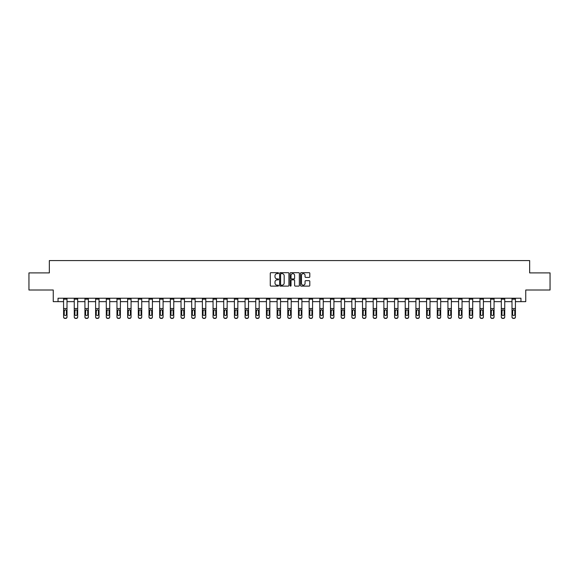 <?xml version="1.0" encoding="UTF-8"?>
<svg xmlns="http://www.w3.org/2000/svg" width="579" height="579" viewBox="0 0 579 579"><rect width="100%" height="100%" fill="white"/><g stroke="black" fill="none" stroke-linecap="round" stroke-linejoin="round"><path stroke-width="0.87" d="M278.55 273.15A0.47 0.47 0 0 0 278.079 272.68L270.943 272.68A0.673 0.673 0 0 0 270.27 273.353L270.27 285.447A0.673 0.673 0 0 0 270.943 286.113L278.079 286.113A0.47 0.47 0 0 0 278.55 285.642A0.47 0.47 0 0 0 278.079 285.179L277.153 285.179A2.15 2.15 0 0 1 275.003 283.022L275.003 282.016A2.15 2.15 0 0 1 277.153 279.867L278.079 279.867A0.47 0.47 0 0 0 278.55 279.396A0.47 0.47 0 0 0 278.079 278.926L277.153 278.926A2.15 2.15 0 0 1 275.003 276.776L275.003 275.77A2.15 2.15 0 0 1 277.153 273.621L278.079 273.621A0.47 0.47 0 0 0 278.55 273.15M309.135 277.413A0.673 0.673 0 0 0 309.801 276.748L309.801 273.353A0.673 0.673 0 0 0 309.135 272.68L301.203 272.68A0.673 0.673 0 0 0 300.537 273.353L300.537 285.447A0.673 0.673 0 0 0 301.203 286.113L309.135 286.113A0.673 0.673 0 0 0 309.801 285.447L309.801 281.343A0.673 0.673 0 0 0 309.135 280.677L305.741 280.677A0.673 0.673 0 0 0 305.068 281.343L305.068 283.377A1.795 1.795 0 0 1 303.273 285.179A1.795 1.795 0 0 1 301.478 283.377L301.478 275.416A1.795 1.795 0 0 1 303.273 273.621A1.795 1.795 0 0 1 305.068 275.416L305.068 276.748A0.673 0.673 0 0 0 305.741 277.413L309.135 277.413M58.038 301.645L58.038 298.221L520.962 298.221L520.962 301.645L525.754 301.645L525.754 290.007L550.05 290.007L550.05 272.897L529.655 272.897L529.655 260.579L49.345 260.579L49.345 272.897L28.95 272.897L28.95 290.007L53.246 290.007L53.246 301.645L63.581 301.645M288.914 273.353A0.673 0.673 0 0 0 288.241 272.68L280.316 272.68A0.673 0.673 0 0 0 279.643 273.353L279.643 285.447A0.673 0.673 0 0 0 280.316 286.113L288.241 286.113A0.673 0.673 0 0 0 288.914 285.447L288.914 273.353M290.759 272.68L298.684 272.68A0.673 0.673 0 0 1 299.357 273.353L299.357 285.447A0.673 0.673 0 0 1 298.684 286.113L295.297 286.113A0.673 0.673 0 0 1 294.624 285.447L294.624 280.54A0.673 0.673 0 0 0 293.951 279.867L291.7 279.867A0.673 0.673 0 0 0 291.027 280.54L291.027 285.642A0.47 0.47 0 0 1 290.557 286.113A0.47 0.47 0 0 1 290.086 285.642L290.086 273.353A0.673 0.673 0 0 1 290.759 272.68M67.005 301.645L74.257 301.645M77.68 301.645L84.932 301.645M88.355 301.645L95.607 301.645M99.031 301.645L106.29 301.645M109.706 301.645L116.965 301.645M120.389 301.645L127.641 301.645M131.064 301.645L138.316 301.645M141.739 301.645L148.991 301.645M152.415 301.645L159.666 301.645M163.09 301.645L170.349 301.645M173.765 301.645L181.024 301.645M184.448 301.645L191.7 301.645M195.123 301.645L202.375 301.645M205.798 301.645L213.05 301.645M216.474 301.645L223.733 301.645M227.149 301.645L234.408 301.645M237.831 301.645L245.083 301.645M248.507 301.645L255.759 301.645M259.182 301.645L266.434 301.645M269.857 301.645L277.109 301.645M280.533 301.645L287.792 301.645M291.208 301.645L298.467 301.645M301.891 301.645L309.143 301.645M312.566 301.645L319.818 301.645M323.241 301.645L330.493 301.645M333.917 301.645L341.169 301.645M344.592 301.645L351.851 301.645M355.267 301.645L362.526 301.645M365.95 301.645L373.202 301.645M376.625 301.645L383.877 301.645M387.3 301.645L394.552 301.645M397.976 301.645L405.235 301.645M408.651 301.645L415.91 301.645M419.334 301.645L426.585 301.645M430.009 301.645L437.261 301.645M440.684 301.645L447.936 301.645M451.359 301.645L458.611 301.645M462.035 301.645L469.294 301.645M472.71 301.645L479.969 301.645M483.393 301.645L490.645 301.645M494.068 301.645L501.32 301.645M504.743 301.645L511.995 301.645M515.419 301.645L520.962 301.645M281.054 273.621A0.47 0.47 0 0 0 280.583 274.091L280.583 284.709A0.47 0.47 0 0 0 281.054 285.179L282.024 285.179A2.15 2.15 0 0 0 284.173 283.022L284.173 275.77A2.15 2.15 0 0 0 282.024 273.621L281.054 273.621M294.624 275.452A1.795 1.795 0 0 0 292.822 273.657A1.795 1.795 0 0 0 291.027 275.452L291.027 278.253A0.673 0.673 0 0 0 291.7 278.926L293.951 278.926A0.673 0.673 0 0 0 294.624 278.253L294.624 275.452M63.581 310.51L63.581 316.851A1.368 1.361 -0 0 0 64.949 318.211L65.637 318.211A1.368 1.361 -0 0 0 67.005 316.851L67.005 317.068A1.368 1.361 180 0 1 65.637 318.421L65.637 318.211M66.39 314.404L66.39 310.8L66.39 314.404A1.093 1.086 180 0 1 65.289 315.49A1.093 1.086 180 0 0 66.39 314.404M64.197 314.621L64.197 314.404A1.093 1.086 180 0 0 65.289 315.49M64.197 314.404L64.32 310.293L65.289 309.7L66.267 310.293L65.289 309.7L64.197 310.713M63.581 316.851L63.581 298.236L67.005 298.236L67.005 316.851M64.949 318.211L65.637 318.421M64.949 318.421A1.368 1.361 180 0 1 63.581 317.068M67.005 310.293L66.267 310.293L66.39 310.8M74.257 310.51L74.257 316.851A1.368 1.361 -0 0 0 75.625 318.211L76.312 318.211A1.368 1.361 -0 0 0 77.68 316.851L77.68 317.068A1.368 1.361 180 0 1 76.312 318.421L76.312 318.211M77.065 314.404L77.065 310.8L77.065 314.404A1.093 1.086 180 0 1 75.965 315.49A1.093 1.086 180 0 0 77.065 314.404M74.872 314.621L74.872 314.404A1.093 1.086 180 0 0 75.965 315.49M74.872 314.404L74.995 310.293L75.965 309.7L76.942 310.293L75.965 309.7L74.872 310.713M84.932 310.51L84.932 316.851A1.368 1.361 -0 0 0 86.3 318.211L86.988 318.211A1.368 1.361 -0 0 0 88.355 316.851L88.355 317.068A1.368 1.361 180 0 1 86.988 318.421L86.988 318.211M87.74 314.404L87.74 310.8L87.74 314.404A1.093 1.086 180 0 1 86.647 315.49A1.093 1.086 180 0 0 87.74 314.404M85.547 314.621L85.547 314.404A1.093 1.086 180 0 0 86.647 315.49M85.547 314.404L85.67 310.293L86.647 309.7L87.617 310.293L86.647 309.7L85.547 310.713M74.257 316.851L74.257 298.236L77.68 298.236L77.68 316.851M75.625 318.211L76.312 318.421M75.625 318.421A1.368 1.361 180 0 1 74.257 317.068M77.68 310.293L76.942 310.293L77.065 310.8M84.932 316.851L84.932 298.236L88.355 298.236L88.355 316.851M86.3 318.211L86.988 318.421M86.3 318.421A1.368 1.361 180 0 1 84.932 317.068M88.355 310.293L87.617 310.293L87.74 310.8M95.607 310.51L95.607 316.851A1.368 1.361 -0 0 0 96.983 318.211L97.663 318.211A1.368 1.361 -0 0 0 99.031 316.851L99.031 317.068A1.368 1.361 180 0 1 97.663 318.421L97.663 318.211M98.416 314.404L98.416 310.8L98.416 314.404A1.093 1.086 180 0 1 97.323 315.49A1.093 1.086 180 0 0 98.416 314.404M96.23 314.621L96.23 314.404A1.093 1.086 180 0 0 97.323 315.49M96.23 314.404L96.346 310.293L97.323 309.7L98.292 310.293L97.323 309.7L96.23 310.713M106.29 310.51L106.29 316.851A1.368 1.361 -0 0 0 107.658 318.211L108.338 318.211A1.368 1.361 -0 0 0 109.706 316.851L109.706 317.068A1.368 1.361 180 0 1 108.338 318.421L108.338 318.211M109.091 314.404L109.091 310.8L109.091 314.404A1.093 1.086 180 0 1 107.998 315.49A1.093 1.086 180 0 0 109.091 314.404M106.905 314.621L106.905 314.404A1.093 1.086 180 0 0 107.998 315.49M106.905 314.404L107.021 310.293L107.998 309.7L108.975 310.293L107.998 309.7L106.905 310.713M116.965 310.51L116.965 316.851A1.368 1.361 -0 0 0 118.333 318.211L119.013 318.211A1.368 1.361 -0 0 0 120.389 316.851L120.389 317.068A1.368 1.361 180 0 1 119.013 318.421L119.013 318.211M119.766 314.404L119.766 310.8L119.766 314.404A1.093 1.086 180 0 1 118.673 315.49A1.093 1.086 180 0 0 119.766 314.404M117.58 314.621L117.58 314.404A1.093 1.086 180 0 0 118.673 315.49M117.58 314.404L117.703 310.293L118.673 309.7L119.65 310.293L118.673 309.7L117.58 310.713M95.607 316.851L95.607 298.236L99.031 298.236L99.031 316.851M96.983 318.211L97.663 318.421M96.983 318.421A1.368 1.361 180 0 1 95.607 317.068M99.031 310.293L98.292 310.293L98.416 310.8M106.29 316.851L106.29 298.236L109.706 298.236L109.706 316.851M107.658 318.211L108.338 318.421M107.658 318.421A1.368 1.361 180 0 1 106.29 317.068M109.706 310.293L108.975 310.293L109.091 310.8M116.965 316.851L116.965 298.236L120.389 298.236L120.389 316.851M118.333 318.211L119.013 318.421M118.333 318.421A1.368 1.361 180 0 1 116.965 317.068M120.389 310.293L119.65 310.293L119.766 310.8M127.641 316.851A1.368 1.361 -0 0 0 129.008 318.211L129.008 318.421A1.368 1.361 180 0 1 127.641 317.068L127.641 298.236L131.064 298.236L131.064 317.068A1.368 1.361 180 0 1 129.696 318.421L129.696 318.211A1.368 1.361 -0 0 0 131.064 316.851M129.008 318.421L129.696 318.421M129.008 318.211L129.696 318.211M131.064 310.293L130.326 310.293L130.449 314.404A1.093 1.086 180 0 1 129.349 315.49A1.093 1.086 180 0 1 128.256 314.404L128.379 310.293L129.349 309.7L130.326 310.293L129.349 309.7L128.256 310.713M138.316 316.851A1.368 1.361 -0 0 0 139.684 318.211L139.684 318.421A1.368 1.361 180 0 1 138.316 317.068L138.316 298.236L141.739 298.236L141.739 317.068A1.368 1.361 180 0 1 140.371 318.421L140.371 318.211A1.368 1.361 -0 0 0 141.739 316.851M139.684 318.421L140.371 318.421M139.684 318.211L140.371 318.211M141.739 310.293L141.001 310.293L141.124 314.404A1.093 1.086 180 0 1 140.031 315.49A1.093 1.086 180 0 1 138.931 314.404L139.054 310.293L140.031 309.7L141.001 310.293L140.031 309.7L138.931 310.713M148.991 316.851A1.368 1.361 -0 0 0 150.359 318.211L150.359 318.421A1.368 1.361 180 0 1 148.991 317.068L148.991 298.236L152.415 298.236L152.415 317.068A1.368 1.361 180 0 1 151.047 318.421L151.047 318.211A1.368 1.361 -0 0 0 152.415 316.851M150.359 318.421L151.047 318.421M150.359 318.211L151.047 318.211M152.415 310.293L151.676 310.293L151.799 314.404A1.093 1.086 180 0 1 150.706 315.49A1.093 1.086 180 0 1 149.606 314.404L149.729 310.293L150.706 309.7L151.676 310.293L150.706 309.7L149.606 310.713M159.666 316.851A1.368 1.361 -0 0 0 161.042 318.211L161.042 318.421A1.368 1.361 180 0 1 159.666 317.068L159.666 298.236L163.09 298.236L163.09 317.068A1.368 1.361 180 0 1 161.722 318.421L161.722 318.211A1.368 1.361 -0 0 0 163.09 316.851M161.042 318.421L161.722 318.421M161.042 318.211L161.722 318.211M163.09 310.293L162.352 310.293L162.475 314.404A1.093 1.086 180 0 1 161.382 315.49A1.093 1.086 180 0 1 160.289 314.404L160.405 310.293L161.382 309.7L162.352 310.293L161.382 309.7L160.289 310.713M170.349 316.851A1.368 1.361 -0 0 0 171.717 318.211L171.717 318.421A1.368 1.361 180 0 1 170.349 317.068L170.349 298.236L173.765 298.236L173.765 317.068A1.368 1.361 180 0 1 172.397 318.421L172.397 318.211A1.368 1.361 -0 0 0 173.765 316.851M171.717 318.421L172.397 318.421M171.717 318.211L172.397 318.211M173.765 310.293L173.034 310.293L173.15 314.404A1.093 1.086 180 0 1 172.057 315.49A1.093 1.086 180 0 1 170.964 314.404L171.087 310.293L172.057 309.7L173.034 310.293L172.057 309.7L170.964 310.713M181.024 316.851A1.368 1.361 -0 0 0 182.392 318.211L182.392 318.421A1.368 1.361 180 0 1 181.024 317.068L181.024 298.236L184.448 298.236L184.448 317.068A1.368 1.361 180 0 1 183.08 318.421L183.08 318.211A1.368 1.361 -0 0 0 184.448 316.851M182.392 318.421L183.08 318.421M182.392 318.211L183.08 318.211M184.448 310.293L183.709 310.293L183.833 314.404A1.093 1.086 180 0 1 182.732 315.49A1.093 1.086 180 0 1 181.64 314.404L181.763 310.293L182.732 309.7L183.709 310.293L182.732 309.7L181.64 310.713M191.7 316.851A1.368 1.361 -0 0 0 193.068 318.211L193.068 318.421A1.368 1.361 180 0 1 191.7 317.068L191.7 298.236L195.123 298.236L195.123 317.068A1.368 1.361 180 0 1 193.755 318.421L193.755 318.211A1.368 1.361 -0 0 0 195.123 316.851M193.068 318.421L193.755 318.421M193.068 318.211L193.755 318.211M195.123 310.293L194.385 310.293L194.508 314.404A1.093 1.086 180 0 1 193.408 315.49A1.093 1.086 180 0 1 192.315 314.404L192.438 310.293L193.408 309.7L194.385 310.293L193.408 309.7L192.315 310.713M202.375 316.851A1.368 1.361 -0 0 0 203.743 318.211L203.743 318.421A1.368 1.361 180 0 1 202.375 317.068L202.375 298.236L205.798 298.236L205.798 317.068A1.368 1.361 180 0 1 204.43 318.421L204.43 318.211A1.368 1.361 -0 0 0 205.798 316.851M203.743 318.421L204.43 318.421M203.743 318.211L204.43 318.211M205.798 310.293L205.06 310.293L205.183 314.404A1.093 1.086 180 0 1 204.09 315.49A1.093 1.086 180 0 1 202.99 314.404L203.113 310.293L204.09 309.7L205.06 310.293L204.09 309.7L202.99 310.713M213.05 316.851A1.368 1.361 -0 0 0 214.418 318.211L214.418 318.421A1.368 1.361 180 0 1 213.05 317.068L213.05 298.236L216.474 298.236L216.474 317.068A1.368 1.361 180 0 1 215.106 318.421L215.106 318.211A1.368 1.361 -0 0 0 216.474 316.851M214.418 318.421L215.106 318.421M214.418 318.211L215.106 318.211M216.474 310.293L215.735 310.293L215.858 314.404A1.093 1.086 180 0 1 214.766 315.49A1.093 1.086 180 0 1 213.665 314.404L213.789 310.293L214.766 309.7L215.735 310.293L214.766 309.7L213.665 310.713M223.733 316.851A1.368 1.361 -0 0 0 225.101 318.211L225.101 318.421A1.368 1.361 180 0 1 223.733 317.068L223.733 298.236L227.149 298.236L227.149 317.068A1.368 1.361 180 0 1 225.781 318.421L225.781 318.211A1.368 1.361 -0 0 0 227.149 316.851M225.101 318.421L225.781 318.421M225.101 318.211L225.781 318.211M227.149 310.293L226.411 310.293L226.534 314.404A1.093 1.086 180 0 1 225.441 315.49A1.093 1.086 180 0 1 224.348 314.404L224.464 310.293L225.441 309.7L226.411 310.293L225.441 309.7L224.348 310.713M234.408 316.851A1.368 1.361 -0 0 0 235.776 318.211L235.776 318.421A1.368 1.361 180 0 1 234.408 317.068L234.408 298.236L237.831 298.236L237.831 317.068A1.368 1.361 180 0 1 236.456 318.421L236.456 318.211A1.368 1.361 -0 0 0 237.831 316.851M235.776 318.421L236.456 318.421M235.776 318.211L236.456 318.211M237.831 310.293L237.093 310.293L237.209 314.404A1.093 1.086 180 0 1 236.116 315.49A1.093 1.086 180 0 1 235.023 314.404L235.146 310.293L236.116 309.7L237.093 310.293L236.116 309.7L235.023 310.713M245.083 316.851A1.368 1.361 -0 0 0 246.451 318.211L246.451 318.421A1.368 1.361 180 0 1 245.083 317.068L245.083 298.236L248.507 298.236L248.507 317.068A1.368 1.361 180 0 1 247.139 318.421L247.139 318.211A1.368 1.361 -0 0 0 248.507 316.851M246.451 318.421L247.139 318.421M246.451 318.211L247.139 318.211M248.507 310.293L247.769 310.293L247.892 314.404A1.093 1.086 180 0 1 246.792 315.49A1.093 1.086 180 0 1 245.699 314.404L245.822 310.293L246.792 309.7L247.769 310.293L246.792 309.7L245.699 310.713M255.759 316.851A1.368 1.361 -0 0 0 257.127 318.211L257.127 318.421A1.368 1.361 180 0 1 255.759 317.068L255.759 298.236L259.182 298.236L259.182 317.068A1.368 1.361 180 0 1 257.814 318.421L257.814 318.211A1.368 1.361 -0 0 0 259.182 316.851M257.127 318.421L257.814 318.421M257.127 318.211L257.814 318.211M259.182 310.293L258.444 310.293L258.567 314.404A1.093 1.086 180 0 1 257.467 315.49A1.093 1.086 180 0 1 256.374 314.404L256.497 310.293L257.467 309.7L258.444 310.293L257.467 309.7L256.374 310.713M266.434 316.851A1.368 1.361 -0 0 0 267.802 318.211L267.802 318.421A1.368 1.361 180 0 1 266.434 317.068L266.434 298.236L269.857 298.236L269.857 317.068A1.368 1.361 180 0 1 268.49 318.421L268.49 318.211A1.368 1.361 -0 0 0 269.857 316.851M267.802 318.421L268.49 318.421M267.802 318.211L268.49 318.211M269.857 310.293L269.119 310.293L269.242 314.404A1.093 1.086 180 0 1 268.149 315.49A1.093 1.086 180 0 1 267.049 314.404L267.172 310.293L268.149 309.7L269.119 310.293L268.149 309.7L267.049 310.713M277.109 316.851A1.368 1.361 -0 0 0 278.485 318.211L278.485 318.421A1.368 1.361 180 0 1 277.109 317.068L277.109 298.236L280.533 298.236L280.533 317.068A1.368 1.361 180 0 1 279.165 318.421L279.165 318.211A1.368 1.361 -0 0 0 280.533 316.851M278.485 318.421L279.165 318.421M278.485 318.211L279.165 318.211M280.533 310.293L279.795 310.293L279.918 314.404A1.093 1.086 180 0 1 278.825 315.49A1.093 1.086 180 0 1 277.732 314.404L277.848 310.293L278.825 309.7L279.795 310.293L278.825 309.7L277.732 310.713M287.792 316.851A1.368 1.361 -0 0 0 289.16 318.211L289.16 318.421A1.368 1.361 180 0 1 287.792 317.068L287.792 298.236L291.208 298.236L291.208 317.068A1.368 1.361 180 0 1 289.84 318.421L289.84 318.211A1.368 1.361 -0 0 0 291.208 316.851M289.16 318.421L289.84 318.421M289.16 318.211L289.84 318.211M291.208 310.293L290.477 310.293L290.593 314.404A1.093 1.086 180 0 1 289.5 315.49A1.093 1.086 180 0 1 288.407 314.404L288.523 310.293L289.5 309.7L290.477 310.293L289.5 309.7L288.407 310.713M127.641 310.51L127.641 317.068M129.349 315.49A1.093 1.086 180 0 0 130.449 314.404L130.449 310.8M138.316 310.51L138.316 317.068M140.031 315.49A1.093 1.086 180 0 0 141.124 314.404L141.124 310.8M148.991 310.51L148.991 317.068M150.706 315.49A1.093 1.086 180 0 0 151.799 314.404L151.799 310.8M159.666 310.51L159.666 317.068M161.382 315.49A1.093 1.086 180 0 0 162.475 314.404L162.475 310.8M170.349 310.51L170.349 317.068M172.057 315.49A1.093 1.086 180 0 0 173.15 314.404L173.15 310.8M181.024 310.51L181.024 317.068M182.732 315.49A1.093 1.086 180 0 0 183.833 314.404L183.833 310.8M191.7 310.51L191.7 317.068M193.408 315.49A1.093 1.086 180 0 0 194.508 314.404L194.508 310.8M202.375 310.51L202.375 317.068M204.09 315.49A1.093 1.086 180 0 0 205.183 314.404L205.183 310.8M213.05 310.51L213.05 317.068M214.766 315.49A1.093 1.086 180 0 0 215.858 314.404L215.858 310.8M223.733 310.51L223.733 317.068M225.441 315.49A1.093 1.086 180 0 0 226.534 314.404L226.534 310.8M234.408 310.51L234.408 317.068M236.116 315.49A1.093 1.086 180 0 0 237.209 314.404L237.209 310.8M245.083 310.51L245.083 317.068M246.792 315.49A1.093 1.086 180 0 0 247.892 314.404L247.892 310.8M255.759 310.51L255.759 317.068M257.467 315.49A1.093 1.086 180 0 0 258.567 314.404L258.567 310.8M266.434 310.51L266.434 317.068M268.149 315.49A1.093 1.086 180 0 0 269.242 314.404L269.242 310.8M277.109 310.51L277.109 317.068M278.825 315.49A1.093 1.086 180 0 0 279.918 314.404L279.918 310.8M287.792 310.51L287.792 317.068M289.5 315.49A1.093 1.086 180 0 0 290.593 314.404L290.593 310.8M298.467 310.51L298.467 316.851A1.368 1.361 -0 0 0 299.835 318.211L300.515 318.211A1.368 1.361 -0 0 0 301.891 316.851L301.891 317.068A1.368 1.361 180 0 1 300.515 318.421L300.515 318.211M301.268 314.404L301.268 310.8L301.268 314.404A1.093 1.086 180 0 1 300.175 315.49A1.093 1.086 180 0 0 301.268 314.404M299.082 314.621L299.082 314.404A1.093 1.086 180 0 0 300.175 315.49M299.082 314.404L299.205 310.293L300.175 309.7L301.152 310.293L300.175 309.7L299.082 310.713M309.143 310.51L309.143 316.851A1.368 1.361 -0 0 0 310.51 318.211L311.198 318.211A1.368 1.361 -0 0 0 312.566 316.851L312.566 317.068A1.368 1.361 180 0 1 311.198 318.421L311.198 318.211M311.951 314.404L311.951 310.8L311.951 314.404A1.093 1.086 180 0 1 310.851 315.49A1.093 1.086 180 0 0 311.951 314.404M309.758 314.621L309.758 314.404A1.093 1.086 180 0 0 310.851 315.49M309.758 314.404L309.881 310.293L310.851 309.7L311.828 310.293L310.851 309.7L309.758 310.713M319.818 310.51L319.818 316.851A1.368 1.361 -0 0 0 321.186 318.211L321.873 318.211A1.368 1.361 -0 0 0 323.241 316.851L323.241 317.068A1.368 1.361 180 0 1 321.873 318.421L321.873 318.211M322.626 314.404L322.626 310.8L322.626 314.404A1.093 1.086 180 0 1 321.533 315.49A1.093 1.086 180 0 0 322.626 314.404M320.433 314.621L320.433 314.404A1.093 1.086 180 0 0 321.533 315.49M320.433 314.404L320.556 310.293L321.533 309.7L322.503 310.293L321.533 309.7L320.433 310.713M330.493 310.51L330.493 316.851A1.368 1.361 -0 0 0 331.861 318.211L332.549 318.211A1.368 1.361 -0 0 0 333.917 316.851L333.917 317.068A1.368 1.361 180 0 1 332.549 318.421L332.549 318.211M333.301 314.404L333.301 310.8L333.301 314.404A1.093 1.086 180 0 1 332.208 315.49A1.093 1.086 180 0 0 333.301 314.404M331.108 314.621L331.108 314.404A1.093 1.086 180 0 0 332.208 315.49M331.108 314.404L331.231 310.293L332.208 309.7L333.178 310.293L332.208 309.7L331.108 310.713M341.169 310.51L341.169 316.851A1.368 1.361 -0 0 0 342.544 318.211L343.224 318.211A1.368 1.361 -0 0 0 344.592 316.851L344.592 317.068A1.368 1.361 180 0 1 343.224 318.421L343.224 318.211M343.977 314.404L343.977 310.8L343.977 314.404A1.093 1.086 180 0 1 342.884 315.49A1.093 1.086 180 0 0 343.977 314.404M341.791 314.621L341.791 314.404A1.093 1.086 180 0 0 342.884 315.49M341.791 314.404L341.907 310.293L342.884 309.7L343.854 310.293L342.884 309.7L341.791 310.713M351.851 310.51L351.851 316.851A1.368 1.361 -0 0 0 353.219 318.211L353.899 318.211A1.368 1.361 -0 0 0 355.267 316.851L355.267 317.068A1.368 1.361 180 0 1 353.899 318.421L353.899 318.211M354.652 314.404L354.652 310.8L354.652 314.404A1.093 1.086 180 0 1 353.559 315.49A1.093 1.086 180 0 0 354.652 314.404M352.466 314.621L352.466 314.404A1.093 1.086 180 0 0 353.559 315.49M352.466 314.404L352.589 310.293L353.559 309.7L354.536 310.293L353.559 309.7L352.466 310.713M362.526 310.51L362.526 316.851A1.368 1.361 -0 0 0 363.894 318.211L364.582 318.211A1.368 1.361 -0 0 0 365.95 316.851L365.95 317.068A1.368 1.361 180 0 1 364.582 318.421L364.582 318.211M365.335 314.404L365.335 310.8L365.335 314.404A1.093 1.086 180 0 1 364.234 315.49A1.093 1.086 180 0 0 365.335 314.404M363.142 314.621L363.142 314.404A1.093 1.086 180 0 0 364.234 315.49M363.142 314.404L363.265 310.293L364.234 309.7L365.211 310.293L364.234 309.7L363.142 310.713M373.202 310.51L373.202 316.851A1.368 1.361 -0 0 0 374.57 318.211L375.257 318.211A1.368 1.361 -0 0 0 376.625 316.851L376.625 317.068A1.368 1.361 180 0 1 375.257 318.421L375.257 318.211M376.01 314.404L376.01 310.8L376.01 314.404A1.093 1.086 180 0 1 374.91 315.49A1.093 1.086 180 0 0 376.01 314.404M373.817 314.621L373.817 314.404A1.093 1.086 180 0 0 374.91 315.49M373.817 314.404L373.94 310.293L374.91 309.7L375.887 310.293L374.91 309.7L373.817 310.713M383.877 310.51L383.877 316.851A1.368 1.361 -0 0 0 385.245 318.211L385.932 318.211A1.368 1.361 -0 0 0 387.3 316.851L387.3 317.068A1.368 1.361 180 0 1 385.932 318.421L385.932 318.211M386.685 314.404L386.685 310.8L386.685 314.404A1.093 1.086 180 0 1 385.592 315.49A1.093 1.086 180 0 0 386.685 314.404M384.492 314.621L384.492 314.404A1.093 1.086 180 0 0 385.592 315.49M384.492 314.404L384.615 310.293L385.592 309.7L386.562 310.293L385.592 309.7L384.492 310.713M394.552 310.51L394.552 316.851A1.368 1.361 -0 0 0 395.92 318.211L396.608 318.211A1.368 1.361 -0 0 0 397.976 316.851L397.976 317.068A1.368 1.361 180 0 1 396.608 318.421L396.608 318.211M397.36 314.404L397.36 310.8L397.36 314.404A1.093 1.086 180 0 1 396.268 315.49A1.093 1.086 180 0 0 397.36 314.404M395.168 314.621L395.168 314.404A1.093 1.086 180 0 0 396.268 315.49M395.168 314.404L395.291 310.293L396.268 309.7L397.237 310.293L396.268 309.7L395.168 310.713M405.235 310.51L405.235 316.851A1.368 1.361 -0 0 0 406.603 318.211L407.283 318.211A1.368 1.361 -0 0 0 408.651 316.851L408.651 317.068A1.368 1.361 180 0 1 407.283 318.421L407.283 318.211M408.036 314.404L408.036 310.8L408.036 314.404A1.093 1.086 180 0 1 406.943 315.49A1.093 1.086 180 0 0 408.036 314.404M405.85 314.621L405.85 314.404A1.093 1.086 180 0 0 406.943 315.49M405.85 314.404L405.966 310.293L406.943 309.7L407.913 310.293L406.943 309.7L405.85 310.713M415.91 310.51L415.91 316.851A1.368 1.361 -0 0 0 417.278 318.211L417.958 318.211A1.368 1.361 -0 0 0 419.334 316.851L419.334 317.068A1.368 1.361 180 0 1 417.958 318.421L417.958 318.211M418.711 314.404L418.711 310.8L418.711 314.404A1.093 1.086 180 0 1 417.618 315.49A1.093 1.086 180 0 0 418.711 314.404M416.525 314.621L416.525 314.404A1.093 1.086 180 0 0 417.618 315.49M416.525 314.404L416.648 310.293L417.618 309.7L418.595 310.293L417.618 309.7L416.525 310.713M426.585 310.51L426.585 316.851A1.368 1.361 -0 0 0 427.953 318.211L428.641 318.211A1.368 1.361 -0 0 0 430.009 316.851L430.009 317.068A1.368 1.361 180 0 1 428.641 318.421L428.641 318.211M429.394 314.404L429.394 310.8L429.394 314.404A1.093 1.086 180 0 1 428.294 315.49A1.093 1.086 180 0 0 429.394 314.404M427.201 314.621L427.201 314.404A1.093 1.086 180 0 0 428.294 315.49M427.201 314.404L427.324 310.293L428.294 309.7L429.271 310.293L428.294 309.7L427.201 310.713M437.261 310.51L437.261 316.851A1.368 1.361 -0 0 0 438.629 318.211L439.316 318.211A1.368 1.361 -0 0 0 440.684 316.851L440.684 317.068A1.368 1.361 180 0 1 439.316 318.421L439.316 318.211M440.069 314.404L440.069 310.8L440.069 314.404A1.093 1.086 180 0 1 438.969 315.49A1.093 1.086 180 0 0 440.069 314.404M437.876 314.621L437.876 314.404A1.093 1.086 180 0 0 438.969 315.49M437.876 314.404L437.999 310.293L438.969 309.7L439.946 310.293L438.969 309.7L437.876 310.713M447.936 310.51L447.936 316.851A1.368 1.361 -0 0 0 449.304 318.211L449.992 318.211A1.368 1.361 -0 0 0 451.359 316.851L451.359 317.068A1.368 1.361 180 0 1 449.992 318.421L449.992 318.211M450.744 314.404L450.744 310.8L450.744 314.404A1.093 1.086 180 0 1 449.651 315.49A1.093 1.086 180 0 0 450.744 314.404M448.551 314.621L448.551 314.404A1.093 1.086 180 0 0 449.651 315.49M448.551 314.404L448.674 310.293L449.651 309.7L450.621 310.293L449.651 309.7L448.551 310.713M458.611 310.51L458.611 316.851A1.368 1.361 -0 0 0 459.987 318.211L460.667 318.211A1.368 1.361 -0 0 0 462.035 316.851L462.035 317.068A1.368 1.361 180 0 1 460.667 318.421L460.667 318.211M461.42 314.404L461.42 310.8L461.42 314.404A1.093 1.086 180 0 1 460.327 315.49A1.093 1.086 180 0 0 461.42 314.404M459.234 314.621L459.234 314.404A1.093 1.086 180 0 0 460.327 315.49M459.234 314.404L459.35 310.293L460.327 309.7L461.297 310.293L460.327 309.7L459.234 310.713M298.467 316.851L298.467 298.236L301.891 298.236L301.891 316.851M299.835 318.211L300.515 318.421M299.835 318.421A1.368 1.361 180 0 1 298.467 317.068M301.891 310.293L301.152 310.293L301.268 310.8M309.143 316.851L309.143 298.236L312.566 298.236L312.566 316.851M310.51 318.211L311.198 318.421M310.51 318.421A1.368 1.361 180 0 1 309.143 317.068M312.566 310.293L311.828 310.293L311.951 310.8M319.818 316.851L319.818 298.236L323.241 298.236L323.241 316.851M321.186 318.211L321.873 318.421M321.186 318.421A1.368 1.361 180 0 1 319.818 317.068M323.241 310.293L322.503 310.293L322.626 310.8M330.493 316.851L330.493 298.236L333.917 298.236L333.917 316.851M331.861 318.211L332.549 318.421M331.861 318.421A1.368 1.361 180 0 1 330.493 317.068M333.917 310.293L333.178 310.293L333.301 310.8M341.169 316.851L341.169 298.236L344.592 298.236L344.592 316.851M342.544 318.211L343.224 318.421M342.544 318.421A1.368 1.361 180 0 1 341.169 317.068M344.592 310.293L343.854 310.293L343.977 310.8M351.851 316.851L351.851 298.236L355.267 298.236L355.267 316.851M353.219 318.211L353.899 318.421M353.219 318.421A1.368 1.361 180 0 1 351.851 317.068M355.267 310.293L354.536 310.293L354.652 310.8M362.526 316.851L362.526 298.236L365.95 298.236L365.95 316.851M363.894 318.211L364.582 318.421M363.894 318.421A1.368 1.361 180 0 1 362.526 317.068M365.95 310.293L365.211 310.293L365.335 310.8M373.202 316.851L373.202 298.236L376.625 298.236L376.625 316.851M374.57 318.211L375.257 318.421M374.57 318.421A1.368 1.361 180 0 1 373.202 317.068M376.625 310.293L375.887 310.293L376.01 310.8M383.877 316.851L383.877 298.236L387.3 298.236L387.3 316.851M385.245 318.211L385.932 318.421M385.245 318.421A1.368 1.361 180 0 1 383.877 317.068M387.3 310.293L386.562 310.293L386.685 310.8M394.552 316.851L394.552 298.236L397.976 298.236L397.976 316.851M395.92 318.211L396.608 318.421M395.92 318.421A1.368 1.361 180 0 1 394.552 317.068M397.976 310.293L397.237 310.293L397.36 310.8M405.235 316.851L405.235 298.236L408.651 298.236L408.651 316.851M406.603 318.211L407.283 318.421M406.603 318.421A1.368 1.361 180 0 1 405.235 317.068M408.651 310.293L407.913 310.293L408.036 310.8M415.91 316.851L415.91 298.236L419.334 298.236L419.334 316.851M417.278 318.211L417.958 318.421M417.278 318.421A1.368 1.361 180 0 1 415.91 317.068M419.334 310.293L418.595 310.293L418.711 310.8M426.585 316.851L426.585 298.236L430.009 298.236L430.009 316.851M427.953 318.211L428.641 318.421M427.953 318.421A1.368 1.361 180 0 1 426.585 317.068M430.009 310.293L429.271 310.293L429.394 310.8M437.261 316.851L437.261 298.236L440.684 298.236L440.684 316.851M438.629 318.211L439.316 318.421M438.629 318.421A1.368 1.361 180 0 1 437.261 317.068M440.684 310.293L439.946 310.293L440.069 310.8M447.936 316.851L447.936 298.236L451.359 298.236L451.359 316.851M449.304 318.211L449.992 318.421M449.304 318.421A1.368 1.361 180 0 1 447.936 317.068M451.359 310.293L450.621 310.293L450.744 310.8M458.611 316.851L458.611 298.236L462.035 298.236L462.035 316.851M459.987 318.211L460.667 318.421M459.987 318.421A1.368 1.361 180 0 1 458.611 317.068M462.035 310.293L461.297 310.293L461.42 310.8M469.294 310.51L469.294 316.851A1.368 1.361 -0 0 0 470.662 318.211L471.342 318.211A1.368 1.361 -0 0 0 472.71 316.851L472.71 317.068A1.368 1.361 180 0 1 471.342 318.421L471.342 318.211M472.095 314.404L472.095 310.8L472.095 314.404A1.093 1.086 180 0 1 471.002 315.49A1.093 1.086 180 0 0 472.095 314.404M469.909 314.621L469.909 314.404A1.093 1.086 180 0 0 471.002 315.49M469.909 314.404L470.025 310.293L471.002 309.7L471.979 310.293L471.002 309.7L469.909 310.713M469.294 316.851L469.294 298.236L472.71 298.236L472.71 316.851M470.662 318.211L471.342 318.421M470.662 318.421A1.368 1.361 180 0 1 469.294 317.068M472.71 310.293L471.979 310.293L472.095 310.8M479.969 310.51L479.969 316.851A1.368 1.361 -0 0 0 481.337 318.211L482.017 318.211A1.368 1.361 -0 0 0 483.393 316.851L483.393 317.068A1.368 1.361 180 0 1 482.017 318.421L482.017 318.211M482.77 314.404L482.77 310.8L482.77 314.404A1.093 1.086 180 0 1 481.677 315.49A1.093 1.086 180 0 0 482.77 314.404M480.584 314.621L480.584 314.404A1.093 1.086 180 0 0 481.677 315.49M480.584 314.404L480.708 310.293L481.677 309.7L482.654 310.293L481.677 309.7L480.584 310.713M479.969 316.851L479.969 298.236L483.393 298.236L483.393 316.851M481.337 318.211L482.017 318.421M481.337 318.421A1.368 1.361 180 0 1 479.969 317.068M483.393 310.293L482.654 310.293L482.77 310.8M490.645 310.51L490.645 316.851A1.368 1.361 -0 0 0 492.012 318.211L492.7 318.211A1.368 1.361 -0 0 0 494.068 316.851L494.068 317.068A1.368 1.361 180 0 1 492.7 318.421L492.7 318.211M493.453 314.404L493.453 310.8L493.453 314.404A1.093 1.086 180 0 1 492.353 315.49A1.093 1.086 180 0 0 493.453 314.404M491.26 314.621L491.26 314.404A1.093 1.086 180 0 0 492.353 315.49M491.26 314.404L491.383 310.293L492.353 309.7L493.33 310.293L492.353 309.7L491.26 310.713M490.645 316.851L490.645 298.236L494.068 298.236L494.068 316.851M492.012 318.211L492.7 318.421M492.012 318.421A1.368 1.361 180 0 1 490.645 317.068M494.068 310.293L493.33 310.293L493.453 310.8M501.32 310.51L501.32 316.851A1.368 1.361 -0 0 0 502.688 318.211L503.375 318.211A1.368 1.361 -0 0 0 504.743 316.851L504.743 317.068A1.368 1.361 180 0 1 503.375 318.421L503.375 318.211M504.128 314.404L504.128 310.8L504.128 314.404A1.093 1.086 180 0 1 503.035 315.49A1.093 1.086 180 0 0 504.128 314.404M501.935 314.621L501.935 314.404A1.093 1.086 180 0 0 503.035 315.49M501.935 314.404L502.058 310.293L503.035 309.7L504.005 310.293L503.035 309.7L501.935 310.713M501.32 316.851L501.32 298.236L504.743 298.236L504.743 316.851M502.688 318.211L503.375 318.421M502.688 318.421A1.368 1.361 180 0 1 501.32 317.068M504.743 310.293L504.005 310.293L504.128 310.8M511.995 310.51L511.995 316.851A1.368 1.361 -0 0 0 513.363 318.211L514.051 318.211A1.368 1.361 -0 0 0 515.419 316.851L515.419 317.068A1.368 1.361 180 0 1 514.051 318.421L514.051 318.211M514.803 314.404L514.803 310.8L514.803 314.404A1.093 1.086 180 0 1 513.711 315.49A1.093 1.086 180 0 0 514.803 314.404M512.61 314.621L512.61 314.404A1.093 1.086 180 0 0 513.711 315.49M512.61 314.404L512.733 310.293L513.711 309.7L514.68 310.293L513.711 309.7L512.61 310.713M511.995 316.851L511.995 298.236L515.419 298.236L515.419 316.851M513.363 318.211L514.051 318.421M513.363 318.421A1.368 1.361 180 0 1 511.995 317.068M515.419 310.293L514.68 310.293L514.803 310.8M63.581 310.293L64.32 310.293M63.581 308.527L67.005 308.527M63.581 299.169L67.005 299.169M74.257 310.293L74.995 310.293M74.257 308.527L77.68 308.527M74.257 299.169L77.68 299.169M84.932 310.293L85.67 310.293M84.932 308.527L88.355 308.527M84.932 299.169L88.355 299.169M95.607 310.293L96.346 310.293M95.607 308.527L99.031 308.527M95.607 299.169L99.031 299.169M106.29 310.293L107.021 310.293M106.29 308.527L109.706 308.527M106.29 299.169L109.706 299.169M116.965 310.293L117.703 310.293M116.965 308.527L120.389 308.527M116.965 299.169L120.389 299.169M127.641 310.293L128.379 310.293M127.641 308.527L131.064 308.527M127.641 299.169L131.064 299.169M138.316 310.293L139.054 310.293M138.316 308.527L141.739 308.527M138.316 299.169L141.739 299.169M148.991 310.293L149.729 310.293M148.991 308.527L152.415 308.527M148.991 299.169L152.415 299.169M159.666 310.293L160.405 310.293M159.666 308.527L163.09 308.527M159.666 299.169L163.09 299.169M170.349 310.293L171.087 310.293M170.349 308.527L173.765 308.527M170.349 299.169L173.765 299.169M181.024 310.293L181.763 310.293M181.024 308.527L184.448 308.527M181.024 299.169L184.448 299.169M191.7 310.293L192.438 310.293M191.7 308.527L195.123 308.527M191.7 299.169L195.123 299.169M202.375 310.293L203.113 310.293M202.375 308.527L205.798 308.527M202.375 299.169L205.798 299.169M213.05 310.293L213.789 310.293M213.05 308.527L216.474 308.527M213.05 299.169L216.474 299.169M223.733 310.293L224.464 310.293M223.733 308.527L227.149 308.527M223.733 299.169L227.149 299.169M234.408 310.293L235.146 310.293M234.408 308.527L237.831 308.527M234.408 299.169L237.831 299.169M245.083 310.293L245.822 310.293M245.083 308.527L248.507 308.527M245.083 299.169L248.507 299.169M255.759 310.293L256.497 310.293M255.759 308.527L259.182 308.527M255.759 299.169L259.182 299.169M266.434 310.293L267.172 310.293M266.434 308.527L269.857 308.527M266.434 299.169L269.857 299.169M277.109 310.293L277.848 310.293M277.109 308.527L280.533 308.527M277.109 299.169L280.533 299.169M287.792 310.293L288.523 310.293M287.792 308.527L291.208 308.527M287.792 299.169L291.208 299.169M298.467 310.293L299.205 310.293M298.467 308.527L301.891 308.527M298.467 299.169L301.891 299.169M309.143 310.293L309.881 310.293M309.143 308.527L312.566 308.527M309.143 299.169L312.566 299.169M319.818 310.293L320.556 310.293M319.818 308.527L323.241 308.527M319.818 299.169L323.241 299.169M330.493 310.293L331.231 310.293M330.493 308.527L333.917 308.527M330.493 299.169L333.917 299.169M341.169 310.293L341.907 310.293M341.169 308.527L344.592 308.527M341.169 299.169L344.592 299.169M351.851 310.293L352.589 310.293M351.851 308.527L355.267 308.527M351.851 299.169L355.267 299.169M362.526 310.293L363.265 310.293M362.526 308.527L365.95 308.527M362.526 299.169L365.95 299.169M373.202 310.293L373.94 310.293M373.202 308.527L376.625 308.527M373.202 299.169L376.625 299.169M383.877 310.293L384.615 310.293M383.877 308.527L387.3 308.527M383.877 299.169L387.3 299.169M394.552 310.293L395.291 310.293M394.552 308.527L397.976 308.527M394.552 299.169L397.976 299.169M405.235 310.293L405.966 310.293M405.235 308.527L408.651 308.527M405.235 299.169L408.651 299.169M415.91 310.293L416.648 310.293M415.91 308.527L419.334 308.527M415.91 299.169L419.334 299.169M426.585 310.293L427.324 310.293M426.585 308.527L430.009 308.527M426.585 299.169L430.009 299.169M437.261 310.293L437.999 310.293M437.261 308.527L440.684 308.527M437.261 299.169L440.684 299.169M447.936 310.293L448.674 310.293M447.936 308.527L451.359 308.527M447.936 299.169L451.359 299.169M458.611 310.293L459.35 310.293M458.611 308.527L462.035 308.527M458.611 299.169L462.035 299.169M469.294 310.293L470.025 310.293M469.294 308.527L472.71 308.527M469.294 299.169L472.71 299.169M479.969 310.293L480.708 310.293M479.969 308.527L483.393 308.527M479.969 299.169L483.393 299.169M490.645 310.293L491.383 310.293M490.645 308.527L494.068 308.527M490.645 299.169L494.068 299.169M501.32 310.293L502.058 310.293M501.32 308.527L504.743 308.527M501.32 299.169L504.743 299.169M511.995 310.293L512.733 310.293M511.995 308.527L515.419 308.527M511.995 299.169L515.419 299.169"/></g></svg>
